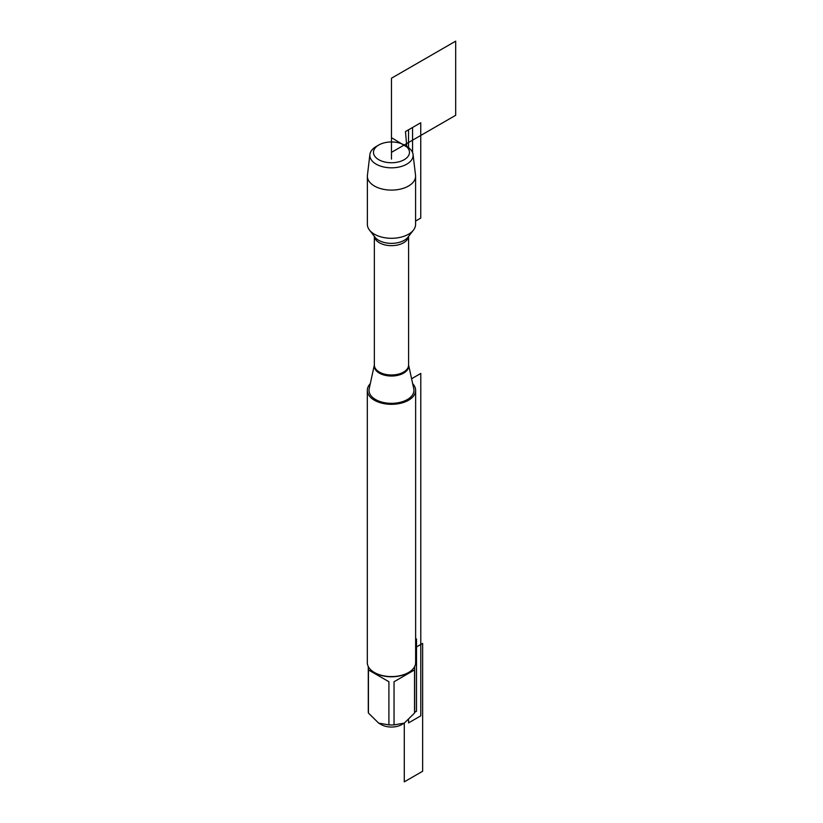 <?xml version="1.0" encoding="UTF-8"?>
<svg xmlns="http://www.w3.org/2000/svg" width="823" height="823" viewBox="0 0 823 823"><rect width="100%" height="100%" fill="white"/><g stroke="black" fill="none" stroke-linecap="round" stroke-linejoin="round"><path stroke-width="1.23" d="M375.586 399.536A22.468 12.973 0 0 0 401.357 402.015A22.468 12.973 0 0 0 413.774 388.744L408.599 364.98A17.221 9.948 180 0 1 398.939 375.041A17.221 9.948 180 0 1 379.3 373.117A17.221 9.948 180 0 1 374.352 364.99L369.188 388.744A22.468 12.973 0 0 0 375.586 399.536M412.662 383.662A24.165 13.95 180 0 1 415.636 390.369A24.165 13.95 180 0 1 391.481 404.319A24.165 13.95 180 0 1 367.315 390.369A24.165 13.95 180 0 1 370.288 383.662M369.897 154.477L367.428 175.237A24.104 13.919 0 0 0 367.367 176.184L367.367 224.381A24.104 13.919 0 0 0 369.465 230.059A24.104 13.919 0 0 0 374.434 234.216A24.104 13.919 0 0 0 413.485 230.059A24.104 13.919 0 0 0 415.584 224.381L415.584 176.184A24.104 13.919 0 0 0 415.533 175.237L413.064 154.477A21.635 12.489 180 0 1 400.441 166.699A21.635 12.489 180 0 1 376.183 164.168A21.635 12.489 180 0 1 369.897 154.477A21.635 12.489 180 0 1 376.183 146.504L378.755 145.013A17.983 10.38 0 0 0 378.755 159.703A17.983 10.38 0 0 0 404.196 159.703A17.983 10.38 0 0 0 404.196 145.013A17.983 10.38 0 0 0 378.755 145.013M367.315 390.369L367.315 662.628A24.165 13.95 0 0 0 374.393 672.494L374.393 672.494A24.165 13.95 0 0 0 408.568 672.494A24.165 13.95 0 0 0 415.636 662.628L415.636 390.369M414.669 666.527L414.669 711.576A23.198 13.394 180 0 1 414.535 713.057L404.288 723.119L401.768 724.579A14.547 8.395 180 0 1 381.193 724.579L378.662 723.119L368.426 713.057A23.198 13.394 180 0 1 368.282 711.576L368.282 666.527M414.535 669.922L394.042 681.742L414.535 669.922L414.535 713.057M394.042 681.742L394.042 724.888A23.198 13.394 180 0 1 388.909 724.888L378.662 723.119M415.636 647.434L422.631 643.401L422.631 771.264L404.288 781.85L404.288 723.119L394.042 724.888M388.909 681.742L368.426 669.922L388.909 681.742L388.909 724.888M368.426 669.922L368.426 713.057M408.568 672.494L407.879 672.885A23.198 13.394 180 0 1 375.072 672.885L374.393 672.494M367.367 176.184A24.104 13.919 0 0 0 391.481 190.103A24.104 13.919 0 0 0 415.584 176.184M412.57 152.564L412.57 127.472L405.461 131.577L406.778 146.504L404.196 145.013L406.778 146.504A21.635 12.489 180 0 1 413.064 154.477M391.481 159.117L391.481 137.667L410.049 148.932M415.636 640.5L416.51 638.998L416.51 711.247L414.638 712.327M408.558 719.837L408.558 722.892L420.79 715.835L420.79 373.436L411.593 378.755M408.527 147.646L408.527 129.808L420.759 122.75L420.759 218.064L415.584 221.048M391.481 152.358L455.685 115.292L455.685 41.15L391.481 78.216L391.481 152.358M405.461 131.577L406.778 146.504M374.352 236.366L374.352 365.103A17.118 9.886 0 0 0 379.372 372.089A17.118 9.886 0 0 0 398.034 374.228A17.118 9.886 0 0 0 408.599 365.103L408.599 236.366M408.558 236.417A17.118 9.886 180 0 1 397.509 245.028A17.118 9.886 180 0 1 379.372 242.764A17.118 9.886 180 0 1 374.393 236.417M369.465 230.059L375 237.199A18.044 10.421 0 0 0 378.714 240.316A18.044 10.421 0 0 0 407.951 237.199L413.485 230.059"/></g></svg>
